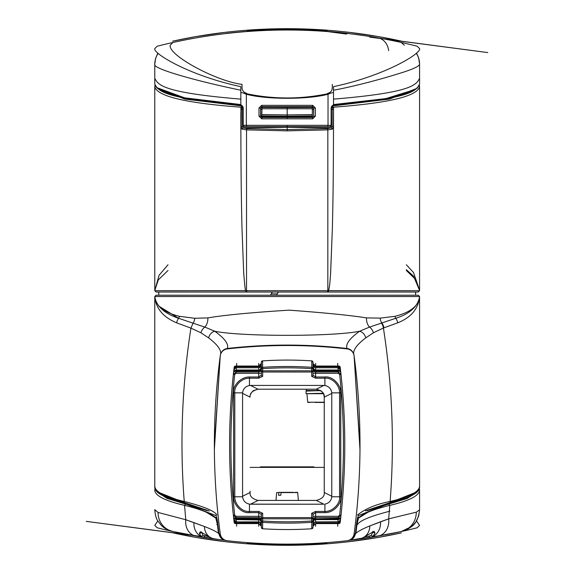 <?xml version="1.0" encoding="UTF-8"?>
<svg xmlns="http://www.w3.org/2000/svg" width="574" height="574" viewBox="0 0 574 574"><rect width="100%" height="100%" fill="white"/><g stroke="black" fill="none" stroke-linecap="round" stroke-linejoin="round"><path stroke-width="0.86" d="M328.156 292.03L418.252 292.03L419.58 290.702L328.637 290.681L328.156 292.03L156.106 292.03L154.779 290.702L245.722 290.681L246.203 292.03M332.224 106.212L333.516 107.489L333.322 126.581L332.389 129.128L327.833 129.882L327.833 290.702L328.629 290.702C329.935 283.922 329.734 284.582 330.552 274.372L332.418 226.967C332.913 203.397 333.444 181.018 333.516 113.752L333.516 107.453L332.195 105.982L333.516 107.453L333.516 113.752C333.444 181.018 332.913 203.397 332.418 226.967L330.638 273.016C329.713 285.127 329.971 283.463 328.644 290.659L419.58 290.702L418.252 292.03L327.424 292.03L327.833 290.702L245.729 290.702C245.349 291.355 244.668 285.256 243.677 272.406L241.948 227.261C241.453 203.583 240.915 181.269 240.836 113.752C240.915 181.269 241.453 203.583 241.948 227.261L243.677 272.406C244.675 285.278 245.356 291.362 245.715 290.659L154.779 290.702L156.106 292.03M174.675 292.03L180.466 292.03M193.503 292.03L208.793 292.03M225.984 292.03L244.646 292.03M332.389 129.128L331.27 127.851L327.445 128.605L287.179 129.573L287.187 130.85L327.833 129.882L327.445 128.605L327.833 129.882L287.187 130.85L246.526 129.882L241.97 129.128L241.037 126.581L241.094 107.209L240.836 113.752M241.97 129.128L243.089 127.851L242.307 126.581L242.163 106.183M287.179 129.573L287.187 130.85L246.526 129.882L246.913 128.605L243.089 127.851L287.179 127.256L287.179 129.573L246.913 128.605L287.179 129.573L327.445 128.605M241.037 126.581L244.108 126.56M242.407 106.448L241.037 107.754L243.24 107.761M241.891 105.968L184.598 98.993L157.333 88.331L184.598 98.993L241.891 105.968M417.025 88.331L389.717 99.008L332.468 105.968L389.717 99.008L417.025 88.331M332.195 106.183L332.052 126.581L331.27 127.851L287.179 127.256L287.179 125.979M261.651 105.336L258.982 107.998L258.982 116.163L261.651 118.818L312.708 118.818L312.457 117.491L312.708 118.818L315.377 116.163L315.377 107.998L312.708 105.336L261.651 105.336L312.708 105.336L315.377 107.998L315.377 116.163L312.708 118.818L261.651 118.818L258.982 116.163L258.982 107.998L261.651 105.336L262.024 106.786L260.696 108.106L260.696 116.048L262.024 117.376L312.335 117.376L312.335 116.422L287.179 116.795L287.179 107.525L312.335 107.446L312.335 106.664M262.024 106.664L262.024 107.446L287.179 107.525M240.836 107.453L242.135 106.212M242.163 105.982L241.094 107.209C185.725 103.105 156.953 96.245 154.779 86.652L154.994 85.275L154.779 86.652C156.953 96.245 185.725 103.105 241.094 107.209L242.163 105.982M419.58 290.48L419.58 86.71L419.58 290.48L416.064 279.868L406.342 270.483L416.064 279.868L419.58 290.48L413.56 272.593L406.342 264.75L413.56 272.593L419.58 290.48L413.581 276.187L406.342 269.68M333.264 107.209C388.519 103.133 417.291 96.281 419.58 86.652L419.364 85.275L419.58 86.652L418.998 86.078L419.58 86.652L419.58 129.179L419.58 86.652C417.291 96.281 388.519 103.133 333.264 107.209M154.779 86.703L154.779 290.48L158.309 279.854L168.017 270.483L158.309 279.854L154.779 290.48L159.091 275.24L168.017 264.75L159.091 275.24L154.779 290.48L154.779 86.703M331.112 107.761L333.322 107.754L331.951 106.448M327.044 31.376A529.601 529.601 0 0 1 347.112 33.278L347.127 33.278A529.601 529.601 0 0 0 327.044 31.376A529.601 529.601 0 0 1 348.396 33.428A529.601 529.601 0 0 0 327.044 31.376A529.601 529.601 0 0 1 347.127 33.278L347.148 33.285M349.853 33.737L347.492 33.321M224.491 33.737L227.247 33.278A529.601 529.601 0 0 1 247.315 31.376A529.601 529.601 0 0 0 225.962 33.428A529.601 529.601 0 0 1 247.315 31.376A529.601 529.601 0 0 0 227.232 33.278A529.601 529.601 0 0 1 247.315 31.376M226.429 33.371L225.977 33.565M315.377 116.163L313.77 116.163L312.457 117.491L261.902 117.491L261.651 118.818L262.024 107.446M262.024 117.727L262.024 116.422L287.179 116.795L287.179 118.093M312.335 107.446L312.335 117.727M333.322 126.581L330.251 126.56M240.836 108.708L240.836 109.39L243.247 109.39M260.696 109.39L262.024 109.39M312.335 109.39L313.662 109.39M331.112 109.39L333.516 109.39L333.516 108.708M270.469 295.208L272.306 292.03M276.589 295.208L278.419 292.03L276.589 295.208M354.065 355.507L354.079 355.507C353.232 351.46 350.886 349.121 347.033 348.475C345.383 344.221 349.58 338.466 359.625 331.22L369.498 327.101L395.759 318.29C409.85 313.763 417.793 306.595 419.58 296.78L418.252 295.208L156.106 295.208L154.779 296.528L156.106 295.208L154.779 296.528L419.58 296.528L418.252 295.208L419.58 296.528L154.779 296.528L154.779 345.519L154.779 296.528L155.662 301.25M359.998 446.78L354.079 355.507C352.235 351.073 356.117 345.211 365.71 337.907L373.38 332.812L383.41 328.012L397.667 322.846C410.998 317.566 418.303 308.877 419.58 296.78L419.58 486.027L419.58 296.78C418.589 305.899 410.41 312.407 395.048 316.303L380.239 318.132L366.485 317.896C350.893 315.391 325.142 312.808 289.224 310.154C251.477 312.5 224.362 315.083 207.874 317.896L194.701 318.276L179.31 316.303C163.934 312.399 155.762 305.892 154.779 296.78L154.779 296.528M419.443 488.445L419.58 487.34C419.494 492.894 409.649 497.988 390.033 502.623L417.434 491.681L418.661 490.182M154.779 486.078L154.779 487.34L156.924 491.681L184.326 502.623C164.853 498.06 155.002 492.966 154.779 487.34L154.779 486.078C154.915 491.746 164.803 496.89 184.441 501.525C203.921 506.512 214.741 511.018 216.9 515.029M381.351 323.047A7.943 5.855 72.6 0 1 383.41 328.012L397.667 322.846C410.998 317.566 418.303 308.877 419.58 296.78C418.589 305.899 410.41 312.407 395.048 316.303L380.239 318.132L366.485 317.896C350.893 315.391 325.142 312.808 289.224 310.154C251.477 312.5 224.362 315.083 207.874 317.896L194.701 318.276L179.31 316.303C163.934 312.399 155.762 305.892 154.779 296.78L154.779 486.02L154.779 296.78C155.977 308.568 163.281 317.257 176.692 322.846L190.927 328.12L176.692 322.846C163.281 317.257 155.977 308.568 154.779 296.78C156.472 306.337 164.408 313.512 178.6 318.29A7.943 6.544 115.3 0 0 176.692 322.846A7.943 6.544 -64.7 0 1 178.6 318.29L193.058 323.176L190.927 328.12L200.972 332.812L190.927 328.12C181.915 386.288 179.712 444.455 184.326 502.623L208.972 510.86M358.434 515.545L416.093 493.023L417.434 491.681M157.649 492.349L158.266 493.023L185.388 503.929L215.917 515.545M359.984 449.629L354.079 355.507C353.232 351.46 350.886 349.121 347.033 348.475C307.133 343.955 267.226 343.955 227.326 348.475C228.969 344.206 224.771 338.452 214.733 331.22L204.853 327.101L193.058 323.176A7.663 6.35 -85.3 0 0 194.701 318.276M220.294 355.507L220.28 355.507C222.109 351.058 218.235 345.189 208.649 337.907L200.972 332.812L208.649 337.907A7.943 6.988 -57.9 0 1 214.733 331.22L204.853 327.101A11.595 8.797 85.3 0 0 207.874 317.896A11.595 8.797 -94.7 0 1 204.853 327.101A7.943 6.364 -57.5 0 0 200.972 332.812M215.53 515.122L215.724 515.301C216.585 516.507 217.295 519.556 217.84 524.449L218.952 533.655L220.265 533.856A7.943 7.943 -90 0 0 227.232 540.715A529.601 529.601 -90 0 0 347.127 540.715L348.396 540.564C352.336 539.847 354.675 537.537 355.406 533.655L356.519 524.449C357.078 519.499 357.781 516.449 358.635 515.301L358.829 515.129M346.983 348.906L347.033 348.475C307.133 343.955 267.226 343.955 227.326 348.475C223.458 349.128 221.112 351.475 220.28 355.507L214.36 446.565M311.675 513.285A1.327 1.198 0 0 1 312.995 514.483L312.995 518.803A1.327 1.198 180 0 0 311.675 517.605L311.675 513.285L315.643 511.434L311.675 513.285L311.675 517.605L262.684 517.605L262.684 513.285L258.716 511.434L262.684 513.285A1.327 1.198 180 0 0 261.364 514.483L261.364 520.998A1.327 1.32 -0 0 0 262.598 522.318A374.879 374.879 -90 0 0 311.761 522.318L311.761 528.762A382.636 382.636 90 0 1 262.598 528.762L262.598 522.318A374.879 374.879 -90 0 0 311.761 522.318L311.675 520.998L312.995 520.998L312.995 518.803L311.675 518.803L311.675 517.605L262.684 517.605L262.684 518.803L261.364 518.803L261.364 520.998L262.684 520.998A373.559 373.559 -90 0 0 311.675 520.998L311.675 518.803L262.684 518.803L262.684 520.998L262.684 518.803L311.675 518.803L311.675 520.998A373.559 373.559 90 0 1 262.684 520.998L262.598 528.762L261.364 527.441A1.327 1.327 -90 0 0 262.598 528.762A381.308 381.308 -90 0 0 311.761 528.762A1.327 1.327 -90 0 0 312.995 527.441A1.327 1.327 90 0 1 311.761 528.762L312.995 527.441L312.995 514.483L315.643 512.632L324.906 512.632C333.516 512.898 341.824 503.907 340.762 496.783L340.762 392.853C341.013 384.207 332.023 375.941 324.906 377.003L315.643 377.003L312.995 375.145L312.995 362.194A1.327 1.327 -90 0 0 311.761 360.874L312.995 362.194L312.995 364.131L314.322 366.377L315.643 366.729L314.322 366.377L312.995 364.131L312.995 367.41L312.995 365.057L313.799 367.001M258.716 526.243L258.716 523.596L261.364 526.243L258.716 523.596L236.66 523.596L258.716 523.596L258.716 522.9L236.581 522.9L234.823 522.232M234.034 521.257A2.648 2.648 -90 0 0 236.66 523.596L234.034 521.257L233.948 520.553L236.581 522.9L236.66 523.596L235.476 523.596A1.327 1.327 90 0 1 234.163 522.426A660.014 660.014 90 0 1 229.586 445.022A660.014 660.014 -90 0 0 234.163 522.426A1.327 1.327 -90 0 0 235.476 523.596L236.66 523.596L234.034 521.257M258.716 363.392L258.716 366.04L236.66 366.04A2.648 2.648 -90 0 0 234.034 368.379L236.66 366.04L234.034 368.379L233.948 369.075A659.347 659.347 -90 0 0 233.919 369.347L233.769 370.675L233.919 369.347L233.84 370.022L235.649 367.877L236.466 367.747L258.716 367.747L236.466 367.747L236.208 370.015L234.465 370.675L236.208 370.015L236.466 367.747M258.716 366.04L261.364 363.392L258.716 366.04L258.716 366.729L236.581 366.729L236.66 366.04L258.716 366.04L258.716 366.729L260.036 366.377L261.364 364.131L260.036 366.377L258.716 366.729L236.581 366.729L233.948 369.075A659.347 659.347 -90 0 0 233.919 369.347M316.31 500.428L323.88 504.209L249.453 504.137L250.479 504.209L258.049 500.428L316.31 500.428L323.88 504.209L250.479 504.209L258.049 500.428L316.31 500.428C322.107 498.863 324.755 496.216 324.253 492.485L324.253 397.151C324.755 393.42 322.107 390.772 316.31 389.208L258.049 389.208L253.658 390.535L251.771 392.293M262.684 376.35L262.684 372.024L311.675 372.024L311.675 370.826L312.995 370.826L312.995 368.637L311.675 368.637L311.761 367.317A374.879 374.879 -90 0 0 262.598 367.317L262.684 368.637L261.364 368.637L261.364 370.826L311.675 370.826L311.675 368.637A373.559 373.559 -90 0 0 262.684 368.637L262.684 370.826L262.684 368.637A373.559 373.559 90 0 1 311.675 368.637L311.675 370.826L262.684 370.826L262.684 376.35L258.716 378.201L262.684 376.35A1.327 1.198 180 0 1 261.364 375.145L258.716 377.003L249.453 377.003C240.843 376.738 232.535 385.728 233.596 392.853L233.596 496.783C233.345 505.421 242.336 513.694 249.453 512.632L258.716 512.632L261.364 514.483L261.364 527.441A1.327 1.327 -90 0 0 262.598 528.762A1.327 1.327 90 0 1 261.364 527.441L261.364 520.998L261.364 527.441M321.792 391.403L316.31 389.208L258.049 389.208L250.479 385.427L249.453 385.498C245.399 386.388 243.118 388.842 242.601 392.853L242.58 393.384L250.106 397.151C249.604 393.42 252.251 390.772 258.049 389.208L250.479 385.427L249.453 385.498L249.453 378.201C241.489 377.95 233.812 386.273 234.795 392.853L234.795 496.783L242.601 496.783L242.58 496.245L242.601 496.783L234.795 496.783C234.565 504.768 242.881 512.41 249.453 511.434L258.716 511.434L258.716 516.306L261.364 516.306L261.364 520.274A2.648 2.648 180 0 0 258.716 517.626A2.648 2.648 180 0 1 261.364 520.274M261.364 524.579L260.56 522.634M260.036 522.24L236.466 521.881L258.716 521.881L258.716 519.621L260.036 519.972L236.208 519.621L234.465 518.961L236.208 519.621L258.716 519.621L258.716 521.881L260.036 522.24L260.036 523.258L261.364 525.504L260.036 523.258M261.364 522.218L260.036 519.972L261.364 522.218M260.044 518.961A1.327 1.327 -90 0 0 260.036 518.961L261.364 521.3L260.036 518.953L258.716 518.602L260.044 518.961A1.327 1.327 -90 0 0 260.036 518.961L260.036 517.633M233.776 519.018L233.919 520.281A659.347 659.347 -90 0 0 233.948 520.553A659.347 659.347 -90 0 1 233.919 520.281L234.013 520.281M235.383 518.509L258.716 518.602L236.101 518.602L234.106 517.726M234.364 517.97L234.795 518.265M235.555 521.73L233.84 519.614L233.36 515.265A659.347 659.347 90 0 1 233.36 374.37A659.347 659.347 -90 0 0 233.36 515.265L235.993 517.626L233.36 515.265L233.84 519.614L236.466 521.881L236.208 519.621L236.466 521.881M233.36 374.37L233.84 370.022L233.36 374.37L235.993 372.002L233.36 374.37L234.673 374.513L235.993 373.33L258.716 373.33L258.716 377.003L258.716 373.33L261.364 373.33L261.364 369.355A2.648 2.648 0 0 1 258.716 372.002L235.993 372.002L258.716 372.002A2.648 2.648 180 0 0 261.364 369.362M233.812 370.287L233.769 370.675L233.812 370.287M260.553 367.001L258.716 367.747L258.716 370.015L236.208 370.015L258.716 370.015L260.036 369.663L261.364 367.41L260.036 369.663L258.716 370.015L258.716 367.747L260.036 367.396L261.364 365.1M261.256 369.089L260.036 370.675A1.327 1.327 90 0 0 260.044 370.675L235.376 371.127M234.78 371.378L233.654 371.995L234.465 370.675L233.654 371.995L234.35 371.672M258.716 378.201L249.453 378.201L258.716 378.201L258.716 377.003L249.453 377.003C240.843 376.738 232.535 385.728 233.596 392.853L233.596 496.783C233.345 505.421 242.336 513.694 249.453 512.632L258.716 512.632L258.716 516.306L235.993 516.306L234.673 515.122A658.026 658.026 90 0 1 234.673 374.513L235.993 373.33L236.101 371.034L258.716 371.034L260.036 370.675L261.364 368.372M234.945 368.214L234.393 368.716M234.823 367.396L236.581 366.729L236.66 366.04L235.476 366.04L236.66 366.04L236.66 363.392M261.364 362.194L261.364 364.712L261.364 362.194A1.327 1.327 -90 0 1 262.598 360.874A381.308 381.308 90 0 1 311.761 360.874A382.636 382.636 -90 0 0 262.598 360.874A1.327 1.327 -90 0 0 261.364 362.194L261.364 368.637L261.364 362.194A1.327 1.327 90 0 1 262.598 360.874A382.636 382.636 90 0 1 311.761 360.874A381.308 381.308 -90 0 0 262.598 360.874L262.598 367.317A1.327 1.32 180 0 0 261.364 368.637L261.364 370.826A1.327 1.198 -0 0 0 262.684 372.024L311.675 372.024L311.675 376.35L315.643 378.201L311.675 376.35A1.327 1.198 -0 0 0 312.995 375.145L312.995 368.637A1.327 1.32 180 0 0 311.761 367.317L311.761 360.874L311.761 367.317A374.879 374.879 -90 0 0 262.598 367.317L262.598 360.874L261.364 362.194L261.364 375.145M315.643 363.392L315.643 366.04L312.995 363.392L315.643 366.04L337.699 366.04L315.643 366.04L315.643 366.729L337.777 366.729L337.699 366.04L340.325 368.379A2.648 2.648 -90 0 0 337.699 366.04L338.882 366.04A1.327 1.327 90 0 1 340.195 367.209A660.014 660.014 90 0 1 340.195 522.426A1.327 1.327 90 0 1 338.882 523.596L337.699 523.596A2.648 2.648 -90 0 0 340.325 521.257L337.699 523.596L340.325 521.257L340.411 520.553A659.347 659.347 -90 0 0 340.691 518.1M315.643 526.243L315.643 522.9L337.777 522.9L340.411 520.553A659.347 659.347 -90 0 0 340.439 520.281L340.999 515.265L338.366 517.626L340.999 515.265A659.347 659.347 -90 0 0 340.999 374.37L338.366 372.002L340.999 374.37A659.347 659.347 90 0 1 344.773 444.771A659.347 659.347 -90 0 0 340.999 374.37A659.347 659.347 90 0 1 340.999 515.265A659.347 659.347 -90 0 0 344.773 444.857A659.347 659.347 90 0 1 340.999 515.265L340.518 519.614L338.725 521.752L315.643 521.881L337.892 521.881L338.151 519.621L339.894 518.961L338.151 519.621L337.892 521.881M338.725 367.877L337.892 367.747L340.518 370.022L340.999 374.37L340.518 370.022A659.347 659.347 -90 0 0 340.325 368.379L340.411 369.075A659.347 659.347 90 0 1 340.518 370.022L340.346 369.355M315.643 523.596L312.995 526.243L315.643 523.596L337.699 523.596L315.643 523.596L315.643 522.9L337.777 522.9L337.699 523.596L338.882 523.596A1.327 1.327 -90 0 0 340.195 522.426A660.014 660.014 -90 0 0 340.195 367.209A1.327 1.327 -90 0 0 338.882 366.04L337.699 366.04L340.325 368.379M312.995 520.274A2.648 2.648 180 0 1 315.643 517.626A2.648 2.648 -0 0 0 312.995 520.274L312.995 521.3L312.995 520.274L312.995 521.3L314.322 518.961L312.995 521.3L312.995 514.483M324.906 512.632C333.516 512.898 341.824 503.907 340.762 496.783L340.762 392.853L339.557 392.853L339.557 496.783L339.557 392.853L331.758 392.853L331.779 393.384L331.758 392.853L339.557 392.853C339.794 384.86 331.478 377.226 324.906 378.201L315.643 378.201L315.643 373.33L338.366 373.33L339.679 374.513A658.026 658.026 90 0 1 339.679 515.122L338.366 516.306L315.643 516.306L315.643 512.632L324.906 512.632L324.906 511.434C332.87 511.678 340.547 503.362 339.557 496.783L331.758 496.783L331.779 496.245L331.758 496.783C331.241 500.793 328.959 503.24 324.906 504.137L324.906 511.434L315.643 511.434L324.906 511.434L324.906 504.137M242.601 496.783C243.125 500.801 245.407 503.255 249.453 504.137L249.453 511.434L249.453 504.137M250.106 491.157L250.106 492.485C249.604 496.216 252.251 498.863 258.049 500.428M242.58 496.245L242.58 393.384L242.58 496.245L250.106 492.485L242.58 496.245M323.88 385.427L324.906 385.498L323.88 385.427L316.31 389.208L323.88 385.427L250.479 385.427L323.88 385.427M311.675 376.35L311.675 372.024A1.327 1.198 -0 0 0 312.995 370.826L312.995 375.145L312.995 368.336L314.322 370.675L312.995 367.41L314.322 369.663L315.643 370.015L314.322 369.663L312.995 367.41L312.995 375.145L312.995 365.057M314.322 366.377L314.322 367.396L315.643 367.747L337.892 367.747L315.643 367.747L315.643 370.015L338.151 370.015L339.894 370.675L340.705 371.995L339.578 371.378M338.983 371.127L314.315 370.675M339.55 367.41L340.411 369.075L337.777 366.729L315.643 366.729L315.643 366.04M340.762 392.853C341.013 384.207 332.023 375.941 324.906 377.003L315.643 377.003L315.643 373.33L338.366 373.33L339.679 374.513L340.999 374.37L340.439 369.347A659.347 659.347 -90 0 0 340.411 369.075A659.347 659.347 -90 0 1 340.439 369.347L340.583 370.632M313.799 522.634L315.643 521.881L315.643 519.621L338.151 519.621L315.643 519.621L314.322 519.972L312.995 522.218L314.322 519.972L315.643 519.621L315.643 521.881L314.322 522.24L312.995 524.543M314.315 518.961L338.969 518.509M339.528 522.232L337.777 522.9L337.699 526.243M314.322 523.258L312.995 525.504L314.322 523.258L314.322 522.24M339.421 521.414L339.966 520.912M339.564 518.265L340.705 517.633L339.894 518.961L314.322 518.961L314.322 519.972M331.758 392.853C331.234 388.828 328.945 386.374 324.906 385.498L324.906 378.201L324.906 385.498M324.253 492.485L331.779 496.245L331.779 393.384L324.253 397.151L331.779 393.384L331.779 496.245L324.253 492.485L324.253 397.151L323.758 394.395M251.197 393.14L250.644 394.288M323.219 393.233L322.459 392.121M250.106 467.394L324.253 467.394M339.98 368.738L339.435 368.228M312.995 524.916L312.995 527.441A1.327 1.327 -90 0 1 311.761 528.762A381.308 381.308 90 0 1 262.598 528.762A382.636 382.636 -90 0 0 311.761 528.762L311.761 522.318A1.327 1.32 -0 0 0 312.995 520.998L312.995 520.281M373.38 332.812A7.943 6.364 57.5 0 0 369.498 327.101A11.595 8.797 -85.3 0 1 366.485 317.896A11.595 8.797 -85.3 0 0 369.498 327.101L359.625 331.22C334.125 336.701 240.233 336.701 214.733 331.22C240.233 336.701 334.125 336.701 359.625 331.22A7.943 6.988 57.9 0 1 365.71 337.907L373.38 332.812L383.41 328.012C392.444 386.216 394.647 444.42 390.033 502.623L365.401 510.853M354.101 533.87A675.239 675.239 -90 0 0 354.101 355.765A7.943 7.943 -90 0 0 347.127 348.92A7.943 7.943 90 0 1 354.101 355.765A675.239 675.239 -90 0 1 354.101 533.87L355.406 533.655L354.093 533.856A7.943 7.943 90 0 1 347.127 540.715A7.943 7.943 -90 0 0 354.101 533.87L354.251 533.834M365.408 510.853L390.033 502.623L388.971 503.929M219.505 533.741L218.952 533.655C219.691 537.544 222.023 539.847 225.962 540.564L227.247 540.715A529.601 529.601 -90 0 0 347.127 540.715L348.396 540.564M419.58 486.078L419.58 487.34L419.58 486.078C419.451 491.739 409.563 496.883 389.918 501.525C376.264 504.166 365.444 508.664 357.459 515.029M240.836 90.211L240.836 97.401L240.836 90.211C197.183 81.221 152.203 68.693 154.779 64.338C152.203 68.693 197.183 81.221 240.836 90.211L240.836 89.114L240.836 90.211M240.836 100.314L240.836 104.777M154.779 83.976L154.779 64.345L154.779 83.976L156.544 87.528L184.563 97.831L240.836 104.561C185.782 100.479 157.089 93.612 154.779 83.962L154.779 83.976C158.123 90.549 161.897 98.297 240.836 104.87L240.836 105.48L241.819 105.48M333.516 97.393L333.516 90.218C353.197 86.638 379.751 79.535 395.601 74.584C411.522 69.906 419.522 66.412 419.58 64.109C419.522 66.412 411.522 69.906 395.601 74.584C379.751 79.535 353.197 86.638 333.516 90.218L333.516 104.561L385.915 98.592L415.375 89.436M417.607 87.722L419.58 83.976C416.236 90.549 412.462 98.297 333.516 104.87L333.516 105.48L332.54 105.48M157.441 88.425L185.84 99.216L241.869 105.946M242.888 106.649L242.163 106.14M332.195 106.14L331.471 106.649M332.49 105.946L388.533 99.209L416.918 88.425M203.641 36.643L206.188 36.248L203.641 36.643M198.697 37.461L200.85 37.102L198.697 37.461M218.902 34.433L221.765 34.074L218.902 34.433M224.699 33.715L225.101 33.665M215.25 34.921L218.751 34.454M226.766 33.471L227.986 33.335M228.474 33.278L225.661 33.601M219.942 34.304L217.266 34.648M172.982 42.476L175.149 42.002L172.982 42.476M175.587 41.909L176.519 41.708L175.587 41.909M177.072 41.586L178.119 41.364L177.072 41.586M178.672 41.249L184.347 40.094L178.672 41.249M377.886 37.841L380.612 38.322L377.886 37.841A17.428 14.321 107.4 0 1 388.655 50.627M381 38.393L389.072 39.907L381 38.393M389.38 39.972L390.729 40.237L389.38 39.972M391.425 40.381L393.298 40.754L391.425 40.381M393.915 40.883L395.099 41.127L393.915 40.883M395.665 41.249L396.856 41.493L395.665 41.249M397.366 41.608L398.327 41.809L397.366 41.608M398.786 41.909L401.039 42.404L398.786 41.909M370.122 36.549L373.688 37.131L370.115 36.549M373.114 37.037L375.073 37.36L373.114 37.037M363.88 35.602L352.113 34.01M351.632 33.952L349.207 33.658L351.632 33.952M347.378 33.45L346.251 33.321M346.732 33.378L347.313 33.443M352.178 34.017L354.904 34.361M327.302 31.541L326.362 31.47M324.619 31.34L323.449 31.261M322.889 31.218L321.289 31.118M320.73 31.082L318.154 30.924M252.926 31.125L256.571 30.903M247.272 31.52L246.971 31.541A0.531 0.531 -94.4 0 0 247.459 31.018C245.249 29.339 329.411 29.367 326.9 31.018L326.656 30.164C330.818 30.465 303.768 28.133 275.922 28.815C249.489 29.618 249.13 30.207 247.703 30.164L247.459 30.429C248.894 30.472 249.252 29.884 275.857 29.073C303.868 28.399 331.09 30.731 326.9 30.429M253.636 31.082L257.568 30.845L253.636 31.082M262.39 30.594L263.071 30.566L262.39 30.594M268.998 30.329L269.393 30.314L268.998 30.329M298.279 30.135L298.997 30.149L298.279 30.135M304.378 30.293L305.196 30.322L304.378 30.293M311.495 30.573L312.371 30.616M317.838 30.903L321.72 31.147M321.275 31.118L317.709 30.896L321.275 31.118M401.147 42.426A529.601 529.601 0 0 0 172.932 42.483L170.256 45.159C167.436 54.889 216.298 81.336 242.049 84.356C216.298 81.336 167.436 54.889 170.256 45.159L172.932 42.483A529.601 529.601 0 0 1 401.147 42.426L404.333 45.21L401.147 42.426A529.601 529.601 0 0 0 172.932 42.483L169.954 43.15M246.641 93.289C243.821 92.579 242.285 90.778 242.049 87.872L242.049 84.356L242.049 87.872C242.285 90.778 243.821 92.579 246.641 93.289M332.31 87.872C331.966 90.95 330.437 92.758 327.718 93.289C330.437 92.758 331.966 90.95 332.31 87.872L332.31 84.364L332.31 87.872M331.198 92.966L328.027 94.236C308.353 99.639 266.035 99.639 246.332 94.236L243.161 92.966M243.247 107.89L242.214 105.803L240.836 104.834L240.836 92.436C271.739 99.804 302.634 99.804 333.516 92.436L333.516 104.834L332.138 105.803L331.112 107.89L331.112 125.319L243.247 125.319L243.247 107.89M241.453 105.286L240.836 104.834M242.68 106.592L241.64 105.48M312.708 105.336L312.335 106.786L313.662 108.106L313.662 116.048L312.457 117.491L261.902 117.491L260.589 116.163L260.589 107.998L261.902 106.664L312.457 106.664L313.77 107.998L313.662 116.048M244.165 126.646L243.247 125.319L244.165 126.646L246.741 126.646L244.165 126.646M331.004 125.319L330.186 126.646L246.741 126.646L246.332 125.319L246.332 94.236C266.035 99.639 308.353 99.639 328.027 94.236L328.027 125.319L246.332 125.319L246.332 94.236A1.327 0.402 -78.2 0 1 246.476 93.684M333.516 104.834L332.898 105.286M331.679 106.592L332.719 105.48M419.58 83.976L419.58 63.979L418.647 57.859L416.523 53.081L418.647 57.859L419.58 63.979L419.58 83.962C417.327 93.591 388.641 100.457 333.516 104.561L333.516 104.504M315.377 107.998L313.662 108.106M258.982 116.163L260.696 116.048M258.982 107.998L260.696 108.106M327.374 31.541L327.388 31.541A0.531 0.531 94.4 0 1 326.9 31.018C329.411 29.367 245.249 29.339 247.459 31.018L247.459 30.429M326.477 30.149L324.561 30.006M323.994 29.97A530.921 530.921 0 0 1 324.08 29.977L322.753 29.884A530.921 530.921 0 0 1 322.968 29.898M320.837 29.762L305.964 29.023M310.197 29.188L305.081 28.994M298.322 28.808L300.102 28.851A530.921 530.921 0 0 0 299.305 28.829L299.104 28.829A530.921 530.921 0 0 0 298.516 28.815A530.921 530.921 0 0 0 298.466 28.815L300.066 28.851M291.226 28.707L283.879 28.7L291.226 28.707M276.539 28.8L275.807 28.815L276.539 28.8M267.857 29.044L269.522 28.987A530.921 530.921 0 0 0 269.486 28.987L269.134 29.001M269.034 29.001L266.723 29.087M266.228 29.109L264.65 29.174M263.531 29.217L262.856 29.252M253.034 29.791L250.702 29.948L253.034 29.791M250.042 29.991L247.703 30.164C249.13 30.207 249.489 29.618 275.922 28.815C303.768 28.133 330.818 30.465 326.656 30.164A530.921 530.921 0 0 1 348.992 32.302L378.094 36.535L401.434 41.134A530.921 530.921 0 0 0 172.645 41.192L195.712 36.628L225.36 32.302A530.921 530.921 0 0 1 247.703 30.164L247.86 30.149A530.921 530.921 0 0 0 247.853 30.149L248.011 30.135M325.171 30.056A530.921 530.921 0 0 0 324.798 30.027L321.318 29.791M314.645 29.403L249.561 30.027A530.921 530.921 0 0 0 249.188 30.056M304.22 28.965L303.668 28.951M299.743 28.844L298.645 28.815M265.841 29.123L263.337 29.231M266.63 29.087L266.049 29.116M306.114 29.03L307.894 29.095M308.36 29.116L309.472 29.159M306.494 29.044L305.583 29.009M304.615 28.98L305.052 28.994M299.664 28.836L301.063 28.872M302.383 28.908L303.043 28.93M303.746 28.951L299.929 28.844M305.174 28.994L305.705 29.016A530.921 530.921 0 0 0 305.311 29.001A530.921 530.921 0 0 0 304.586 28.98L305.547 29.009M301.996 28.901L300.769 28.865M299.413 28.836L299.104 28.829A530.921 530.921 0 0 0 298.516 28.815L298.308 28.808A530.921 530.921 0 0 0 277.909 28.772A530.921 530.921 0 0 1 298.308 28.808L309.544 29.166L298.308 28.808C306.76 29.03 306.76 29.03 298.308 28.808L298.308 28.808A530.921 530.921 0 0 0 269.694 28.98A530.921 530.921 0 0 1 290.092 28.7A530.921 530.921 0 0 0 269.694 28.98A530.921 530.921 0 0 0 269.593 28.98L269.393 28.987M305.662 29.016L302.893 28.922M301.565 28.887L300.532 28.858M419.58 78.265C416.236 84.809 412.462 92.558 333.516 99.137L333.516 99.74M240.836 99.74L240.836 99.137C161.897 92.558 158.123 84.809 154.779 78.265M417.083 46.193L413.093 45.203M411.336 44.772L407.282 43.818M407.124 43.775L404.792 43.244M404.505 43.172L398.27 41.802M397.552 41.644L392.96 40.689M392.408 40.575L387.292 39.563M386.79 39.47L380.304 38.271M370.158 36.557L364.382 35.674M217.187 34.662L210.393 35.61M209.991 35.674L206.181 36.248M203.67 36.643L200.297 37.188M193.912 38.293L187.275 39.527M187.224 39.534L181.972 40.567M181.406 40.689L176.878 41.629M176.161 41.78L173.248 42.419M169.66 43.222L167.328 43.753M167.163 43.796L163.081 44.758M161.301 45.195L159.73 45.583M158.352 45.927L157.276 46.193M240.836 92.436L240.836 86.645C189.391 75.768 152.634 53.282 154.779 48.568L157.219 46.207A529.601 529.601 0 0 1 417.14 46.207L419.58 48.568C421.725 53.282 384.967 75.768 333.516 86.645L333.516 92.436M326.391 30.142A530.921 530.921 0 0 0 325.975 30.113M313.304 29.339A530.921 530.921 0 0 0 309.967 29.181L309.96 29.181A530.921 530.921 0 0 0 309.515 29.159M308.166 29.109L308.396 29.116A530.921 530.921 0 0 0 308.073 29.102L307.922 29.095M306.294 29.037L307.32 29.073A530.921 530.921 0 0 0 306.207 29.03M301.508 28.887L304.378 28.973A530.921 530.921 0 0 0 302.957 28.93M302.936 28.922A530.921 530.921 0 0 0 300.503 28.858M269.421 28.987A530.921 530.921 0 0 0 259.678 29.403M252.445 29.826A530.921 530.921 0 0 0 251.964 29.862M248.384 30.113A530.921 530.921 0 0 0 247.968 30.142M154.779 509.769L154.779 509.769C155.195 515.244 156.329 519.133 158.18 521.429C161.904 525.849 161.99 528.066 172.932 531.502L195.942 536.059A16.452 13.503 107.3 0 1 185.775 519.728L158.065 512.439A19.516 19.129 110.1 0 0 172.932 531.502A19.516 19.129 110.1 0 1 158.065 512.439L154.779 509.655A19.86 19.66 178.7 0 0 154.779 509.769L154.779 509.647A19.86 19.66 178.7 0 0 154.779 509.769L158.065 512.439L185.775 519.728L204.48 526.53C211.239 529.12 215.889 531.373 218.436 533.289L218.895 533.232M154.994 488.718L154.779 490.031C154.858 495.599 164.781 500.715 184.541 505.364C164.781 500.715 154.858 495.599 154.779 490.031L155.31 489.507M355.464 533.21L355.93 533.268L350.929 539.84L355.93 533.268L356.992 524.306L355.93 533.268C358.499 531.086 363.12 528.632 369.8 525.92L388.663 518.86L416.272 512.173L419.58 509.884L419.58 490.031C419.35 495.678 409.434 500.786 389.811 505.364C374.155 509.131 363.751 513.271 358.599 517.777L356.992 524.306L356.54 524.256M356.992 524.306L358.599 517.777C363.751 513.271 374.155 509.131 389.811 505.364C409.434 500.786 419.35 495.678 419.58 490.031L419.364 488.718M416.832 492.277L407.138 498.462L367.209 510.659M207.142 510.659L167.127 498.419L157.52 492.277M208.728 536.733L202.909 535.284L201.646 531.962M199.365 533.569L200.261 531.746L211.749 538.161L215.25 539.065L203.641 537.343L201.252 536.482L199.365 533.569L201.539 532.658M172.932 531.51A529.601 529.601 -90 0 1 172.932 531.502L203.641 537.343L204.832 536.059M219.921 539.689L219.44 539.625M174.022 531.746A529.601 529.601 -90 0 1 174.001 531.739A529.601 529.601 -90 0 0 174.022 531.746A529.601 529.601 -90 0 1 157.219 527.786L154.779 525.425L157.85 520.891M192.785 535.499A529.601 529.601 -90 0 0 198.697 536.532A529.601 529.601 -90 0 1 192.785 535.499A529.601 529.601 -90 0 0 198.697 536.532M215.228 539.065L206.188 537.745A529.601 529.601 -90 0 0 209.245 538.211A529.601 529.601 -90 0 1 206.188 537.745A529.601 529.601 -90 0 0 209.245 538.211M209.689 538.276A529.601 529.601 -90 0 0 212.602 538.699A529.601 529.601 -90 0 1 209.689 538.276A529.601 529.601 -90 0 0 212.602 538.699M212.653 538.706A529.601 529.601 -90 0 0 215.243 539.065A529.601 529.601 -90 0 1 212.653 538.706A529.601 529.601 -90 0 0 215.243 539.065L224.484 540.249A529.601 529.601 90 0 1 219.426 539.625L187.275 534.466C165.398 530.111 162.349 528.963 157.219 527.786M220.438 539.754A529.601 529.601 -90 0 0 221.169 539.847A529.601 529.601 -90 0 1 220.438 539.754A529.601 529.601 -90 0 0 221.169 539.847M372.691 531.495L372.813 532.249L371.227 535.255L368.996 536.159L370.122 537.443L358.441 539.158L362.223 538.154L374.09 531.259L375.001 533.138L372.87 536.453L370.122 537.443L401.147 531.567A529.601 529.601 -90 0 0 417.14 527.786C412.003 528.963 409.197 530.06 387.084 534.466L354.933 539.625A529.601 529.601 90 0 1 349.867 540.249L352.049 539.99A529.601 529.601 -90 0 0 354.495 539.682A529.601 529.601 -90 0 1 352.056 539.983A529.601 529.601 -90 0 0 354.495 539.682M352.041 539.99L358.441 539.158A529.601 529.601 -90 0 0 361.103 538.792A529.601 529.601 -90 0 1 358.434 539.158A529.601 529.601 -90 0 0 361.103 538.792M361.333 538.756A529.601 529.601 -90 0 0 363.959 538.383A529.601 529.601 -90 0 1 361.333 538.756A529.601 529.601 -90 0 0 363.959 538.383M364.411 538.312A529.601 529.601 -90 0 0 367.475 537.852A529.601 529.601 -90 0 1 364.411 538.312A529.601 529.601 -90 0 0 367.475 537.852L358.456 539.158M375.073 536.633A529.601 529.601 -90 0 0 381 535.599A529.601 529.601 -90 0 1 375.073 536.633A529.601 529.601 -90 0 0 381 535.599M223.458 539.854L218.436 533.289L217.367 524.306L215.759 517.777C210.586 513.264 200.175 509.124 184.541 505.364C200.175 509.124 210.586 513.264 215.759 517.777L216.506 516.952M401.147 531.567L411.752 526.48C415.963 523.574 418.568 518.078 419.58 510.006L419.58 490.017L419.58 510.013A19.566 19.416 11.3 0 0 419.58 509.884L416.272 512.173A19.853 19.387 76.4 0 1 401.147 531.567L377.871 536.152A17.428 14.321 72.6 0 0 388.663 518.86A17.428 14.321 72.6 0 1 377.871 536.152L370.122 537.443L372.87 536.453A16.309 14.12 -107.5 0 0 380.54 521.773L388.663 518.86L416.272 512.173A19.853 19.387 76.4 0 1 401.147 531.567L407.827 529.128L411.752 526.487L415.669 522.225L418.647 516.134L419.58 510.006A19.566 19.416 11.3 0 1 419.58 510.013A19.566 19.416 11.3 0 0 419.58 509.884L419.58 490.045M368.996 536.159L364.992 536.834M215.759 517.777L217.367 524.306L217.819 524.256M358.599 517.777L357.853 516.952M326.168 543.033L326.9 542.975C329.11 544.654 244.962 544.626 247.459 542.975L247.459 543.564C243.254 543.262 270.454 545.594 298.502 544.913C325.114 544.109 325.458 543.521 326.9 543.564L326.9 542.975M247.459 543.564L247.703 543.829A530.921 530.921 -90 0 1 172.645 532.801L195.712 537.364L225.36 541.691A530.921 530.921 90 0 0 348.992 541.691L378.094 537.458L401.434 532.859A530.921 530.921 -90 0 1 326.656 543.829L326.656 543.829C325.221 543.786 324.877 544.374 298.43 545.178C270.555 545.86 243.527 543.528 247.703 543.829C243.527 543.528 270.555 545.86 298.43 545.178C324.877 544.374 325.221 543.786 326.656 543.829L326.9 543.564M247.882 543.843L249.798 543.98M250.364 544.023A530.921 530.921 -90 0 1 250.278 544.016L251.606 544.109A530.921 530.921 -90 0 1 251.39 544.095M253.579 544.238A530.921 530.921 -90 0 0 253.6 544.238L259.448 544.575M259.505 544.575L263.775 544.783M263.947 544.791L269.694 545.013C261.242 544.69 261.242 544.69 269.694 545.013A530.921 530.921 -90 0 0 299.104 545.164A530.921 530.921 90 0 1 278.699 545.235A530.921 530.921 -90 0 0 299.104 545.164A530.921 530.921 90 0 1 290.092 545.293A530.921 530.921 -90 0 0 298.308 545.185L299.119 545.164L298.308 545.185A530.921 530.921 90 0 1 290.092 545.293A530.921 530.921 -90 0 0 299.104 545.164A530.921 530.921 90 0 1 269.694 545.013L269.421 545.006M275.398 545.171L276.503 545.192M283.126 545.286L290.466 545.293L283.126 545.286M249.188 543.937A530.921 530.921 -90 0 0 249.561 543.965L250.709 544.044M324.798 543.965L259.757 544.59L324.798 543.965A530.921 530.921 -90 0 0 325.171 543.937M304.191 545.027L307.248 544.92M309.07 544.848L309.623 544.826M309.924 544.812L309.508 544.834M307.535 544.913L307.112 544.927M306.078 544.963L306.839 544.934M299.154 545.164L299.513 545.156M269.644 545.013L263.272 544.762M263.179 544.755L264.37 544.812M261.062 544.654A530.921 530.921 -90 0 0 262.074 544.704L264.334 544.805M265.597 544.862L267.936 544.948M308.231 544.884L299.104 545.164A530.921 530.921 90 0 1 278.699 545.235A530.921 530.921 -90 0 0 299.104 545.164L310.756 544.776M299.276 545.164L300.927 545.121M302.512 545.078L303.144 545.063M303.897 545.035L305.461 544.984M262.82 544.74L258.113 544.504M262.275 544.719L263.215 544.762M304.385 545.02L301.831 545.099M302.563 545.078L301.938 545.092M298.322 545.185A530.921 530.921 -90 0 0 299.104 545.164L299.929 545.149M216.793 524.536L217.395 524.536M356.963 524.536L357.566 524.536C359.647 520.647 370.431 516.191 389.904 511.176M396.856 532.493A529.601 529.601 -90 0 0 397.366 532.385M416.523 520.912L419.58 525.425L417.14 527.786M247.968 543.851A530.921 530.921 -90 0 0 248.384 543.879M262.691 544.733A530.921 530.921 -90 0 0 263.502 544.769M262.87 544.74L263.617 544.776A530.921 530.921 -90 0 0 269.486 545.006A530.921 530.921 -90 0 0 269.536 545.006L269.493 545.006M299.119 545.164A530.921 530.921 -90 0 0 314.681 544.59M321.914 544.159A530.921 530.921 -90 0 0 322.394 544.13M325.975 543.879A530.921 530.921 -90 0 0 326.391 543.851M206.339 512.223L216.972 518.803M357.387 518.803L367.999 512.23M220.258 533.87A675.239 675.239 -90 0 1 220.258 355.765A7.943 7.943 90 0 1 227.232 348.92A529.601 529.601 -90 0 1 347.127 348.92A529.601 529.601 -90 0 0 227.232 348.92A7.943 7.943 -90 0 0 220.258 355.765A675.239 675.239 -90 0 0 220.258 533.87A7.943 7.943 90 0 0 227.232 540.715L225.962 540.564L227.247 540.715M311.761 360.874A1.327 1.327 90 0 1 312.995 362.194A1.327 1.327 -90 0 0 311.761 360.874M234.163 367.209A1.327 1.327 90 0 1 235.476 366.04A1.327 1.327 -90 0 0 234.163 367.209A660.014 660.014 -90 0 0 229.586 444.613A660.014 660.014 90 0 1 234.163 367.209M280.959 492.585L297.691 492.585L281.145 492.341L280.786 495.254L278.541 495.254L278.899 492.341L284.073 492.341M278.541 495.254L280.786 495.254M287.179 492.341L293.271 492.341M281.088 492.341L278.899 492.341M284.403 492.341L286.871 492.341M297.425 492.341L295.459 492.341M323.463 393.707L306.954 393.707L307.693 402.209L324.253 402.209M320.701 390.535L306.286 390.535L306.286 389.208M320.773 390.585L306.645 391.066L308.877 390.535M311.632 390.923L313.038 390.535M323.212 393.226L311.969 393.707M318.204 393.355L306.021 393.671L306.021 391.023M307.693 402.209L324.425 402.209M307.958 402.446L309.924 402.446M315.104 402.446L317.343 402.446M320.981 402.446L318.204 402.446M321.311 402.446L324.253 402.446M320.844 390.636L318.204 390.707M333.516 113.752L333.516 107.453M154.779 86.652L155.36 86.078L154.779 86.652L154.779 129.179L154.779 86.652M327.833 129.882L327.833 290.702L246.526 290.702L246.526 129.882L246.913 128.605M358.635 515.301C357.781 516.449 357.078 519.499 356.519 524.449L355.406 533.655M354.079 355.507C352.235 351.073 356.117 345.211 365.71 337.907A7.943 6.988 57.9 0 0 359.625 331.22C349.58 338.466 345.383 344.221 347.033 348.475M220.28 355.507C222.109 351.058 218.235 345.189 208.649 337.907A7.943 6.988 -57.9 0 1 214.733 331.22C224.771 338.452 228.969 344.206 227.326 348.475C223.458 349.128 221.112 351.475 220.28 355.507L214.375 449.471M209.316 511.039L184.326 502.623L185.388 503.929M218.952 533.655L217.84 524.449C217.295 519.556 216.585 516.507 215.724 515.301M395.048 316.303A3.43 3.021 -104 0 0 395.759 318.29A7.943 6.544 64.7 0 1 397.667 322.846A7.943 6.544 -115.3 0 0 395.759 318.29C409.85 313.763 417.793 306.595 419.58 296.78M158.596 305.971L178.6 318.29A3.43 3.021 -76 0 0 179.31 316.303M313.906 466.849L260.452 466.849M233.36 515.265L233.84 519.614L233.36 515.265L234.673 515.122A658.026 658.026 90 0 1 234.673 374.513M236.66 526.243L236.581 522.9L258.716 522.9L258.716 523.596M235.993 517.626L258.716 517.626L235.993 517.626L236.101 518.602L235.993 516.306L234.673 515.122M340.705 517.633L338.258 518.602L314.322 518.953L314.322 517.633M315.643 517.626L315.643 518.602L315.643 517.626L338.366 517.626L315.643 517.626L315.643 511.434M340.999 374.37L340.547 370.287M340.009 371.672L340.705 371.995L339.894 370.675L338.151 370.015L315.643 370.015L315.643 367.747L314.322 367.396M312.995 373.33L315.643 373.33L315.643 372.002L338.366 372.002L315.643 372.002A2.648 2.648 0 0 1 312.995 369.355L312.995 368.336M314.322 369.347L314.322 370.675L315.643 371.034L338.258 371.034L338.366 373.33M312.995 362.194L312.995 364.712M312.995 364.131L312.995 367.41L312.995 364.131M315.643 378.201L324.906 378.201L324.906 377.003M258.716 511.434L249.453 511.434L249.453 512.632M233.596 496.783L234.795 496.783L234.795 392.853L242.601 392.853L242.58 393.384L250.106 397.151M219.383 34.375L219.928 34.304M262.698 29.26L264.836 29.159M310.046 29.188L315.671 29.461M263.136 29.238L264.801 29.166M267.914 29.044L258.035 29.489M305.698 29.016L306.631 29.052M300.654 28.865L303.086 28.93M300.36 28.858L298.444 28.815M184.541 505.364L185.775 519.728L193.926 522.613A15.354 13.274 107.3 0 0 201.252 536.482L203.641 537.343L195.942 536.059L204.423 537.472L195.964 536.059A16.452 13.503 107.3 0 1 185.775 519.728L184.541 505.364L185.603 504.058M215.25 539.065L211.749 538.161A13.374 12.391 -68.1 0 1 204.48 526.53L193.926 522.613A15.354 13.274 107.3 0 0 201.252 536.482L202.909 535.284M211.749 538.161A13.374 12.391 111.9 0 1 204.48 526.53C211.239 529.12 215.889 531.373 218.436 533.289L217.367 524.306M223.372 540.12L222.009 539.947M218.716 539.531L215.322 539.079M349.867 540.249L362.223 538.154A14.12 13.123 66.4 0 0 369.8 525.92A14.12 13.123 66.4 0 1 362.223 538.154M355.93 533.268C358.499 531.086 363.12 528.632 369.8 525.92L380.54 521.773A16.309 14.12 72.5 0 1 372.87 536.453L371.227 535.255M326.656 543.829L321.318 544.202M314.645 544.59L304.93 545.006M298.71 545.178L297.856 545.192M303.237 545.056L303.746 545.042M308.066 544.891L305.361 544.991M300.525 545.135L298.573 545.178M309.235 544.841L308.769 544.862M302.756 545.07L303.431 545.049M300.884 545.121L299.427 545.156M263.43 544.769L263.071 544.755L263.43 544.769M260.46 544.626L259.563 544.582M298.365 545.185L302.699 545.07M246.935 292.03L246.526 290.702L246.526 129.882M260.732 107.812L262.024 107.819M262.024 108.751L312.335 108.751M312.335 107.819L313.626 107.812M262.024 115.876L287.179 116.242L312.335 115.876M262.024 114.57L287.179 114.936L312.335 114.57M271.237 293.881L277.35 293.881M261.364 514.483L261.364 518.803A1.327 1.198 180 0 1 262.684 517.605L262.684 513.285M258.716 517.626L258.716 516.306L235.993 516.306M235.993 373.33L258.716 373.33L258.716 372.002M234.465 518.961L260.036 518.961L260.036 519.972M234.465 370.675L260.036 370.675L260.036 369.663M260.036 367.396L260.036 366.377M337.699 363.392L337.777 366.729M312.995 520.998L312.995 527.441M340.999 515.265L339.679 515.122L338.366 516.306L312.995 516.306M331.758 496.783L340.762 496.783M242.601 392.853L233.596 392.853M249.453 377.003L249.453 385.498M315.643 372.002L315.643 371.034L315.643 372.002A2.648 2.648 0 0 1 312.995 369.355M338.366 517.626L338.366 516.306M339.679 374.513A658.026 658.026 90 0 1 339.679 515.122M338.151 370.015L337.892 367.747L338.151 370.015M314.322 369.663L314.322 370.675L339.894 370.675M314.322 371.995L314.322 370.287M227.376 348.906L227.326 348.475M380.239 318.132A7.476 6.214 -94.1 0 0 381.825 322.911A7.943 5.876 72.2 0 1 383.898 327.869M154.779 64.223L154.779 64.223A19.86 19.66 1.3 0 1 158.159 53.368A19.86 19.66 1.3 0 0 154.779 64.223L155.583 58.419L157.85 53.102M327.618 126.646L328.027 125.319L328.027 94.236A1.327 0.402 -101.8 0 0 327.883 93.684M419.58 63.979A19.566 19.416 168.7 0 0 416.272 53.31A19.566 19.416 168.7 0 1 419.58 63.979M327.388 31.541L327.41 31.548A0.531 0.531 94.4 0 1 326.9 31.018M157.219 46.207A529.601 529.601 0 0 1 417.14 46.207M419.58 490.031L419.049 489.507M389.811 505.364L388.663 518.86L389.811 505.364L388.756 504.058M375.001 533.138L372.813 532.249M278.706 492.585L276.668 492.585L275.979 500.428M383.41 328.012C392.444 386.216 394.647 444.42 390.033 502.623M184.326 502.623C179.712 444.455 181.915 386.288 190.927 328.12M235.993 372.002L236.101 371.034M338.366 372.002L338.258 371.034M419.58 290.702L418.252 292.03M347.586 33.335L347.098 33.278M415.605 295.208L415.605 292.03L415.605 295.208M158.754 295.208L158.754 292.03L158.754 295.208M419.58 296.528L419.58 345.519L419.58 296.528L418.252 295.208M154.779 486.027L154.779 444.814L154.779 486.027M156.924 491.681L158.266 493.023M252.632 391.346L253.643 390.542M324.253 397.151L323.829 394.611M323.693 394.223L322.279 391.913M324.253 397.165L324.253 430.579M324.253 465.521L324.253 491.157M242.264 106.341L240.922 105.006M330.186 126.646L331.112 125.319M332.095 106.341L333.437 105.006M247.609 31.498L253.034 31.118M254.77 31.01L258.135 30.809M263.373 30.551L264.693 30.494M317.078 30.86L320.522 31.068M321.426 31.125L327.202 31.527M327.194 31.527L346.61 34.074M369.642 37.102L487.764 52.578L383.016 38.759M319.015 30.472L318.391 30.429M317.393 30.881L321.067 31.104M321.562 31.132L323.478 31.261M315.277 30.759L315.858 30.795M318.405 30.939L320.149 31.046M322.064 31.168L323.062 31.233M310.218 29.446C308.109 28.915 315.973 29.418 298.308 28.808M311.008 29.482L308.518 29.123M305.361 29.001L304.564 28.98M301.709 28.894L300.224 28.851M299.937 28.844L298.702 28.815M308.884 29.138L307.621 29.087M307.025 29.066L306.236 29.037M300.302 28.851L299.815 28.844M369.362 537.558L377.843 536.159L369.362 537.558M201.158 536.425L86.236 521.371L191.357 535.233M255.344 543.521L255.968 543.564M310.218 544.547L309.149 544.848M308.611 544.87L307.169 544.927M308.69 544.862L309.594 544.826M265.145 544.841L266.071 544.884M266.537 544.898L268.065 544.956M311.008 544.511L306.387 544.956M257.783 544.238C259.835 544.783 252.129 544.195 269.694 545.013M264.047 544.798L265.03 544.841M266.25 544.884L267.828 544.948M268.166 544.963L269.285 544.999M297.691 492.585L298.372 500.428M352.049 34.002L355.148 34.397M247.143 31.534L251.771 31.204M261.335 30.644L262.34 30.601M312.177 30.609L313.16 30.652M322.739 31.211L327.022 31.52"/></g></svg>
